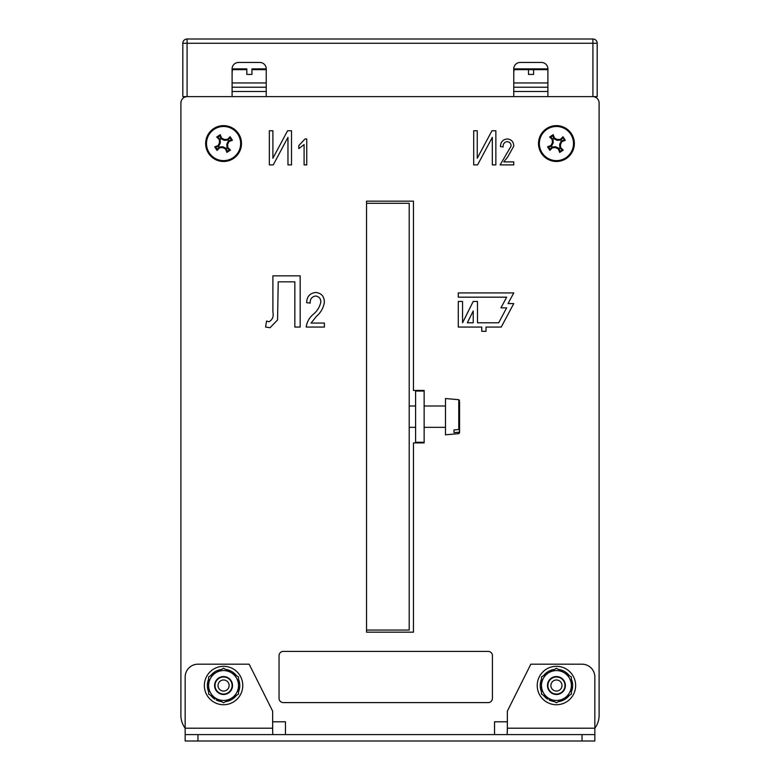 <?xml version="1.0" encoding="UTF-8"?>
<svg xmlns="http://www.w3.org/2000/svg" width="780" height="780" viewBox="0 0 780 780"><rect width="100%" height="100%" fill="white"/><g stroke="black" fill="none" stroke-linecap="round" stroke-linejoin="round"><path stroke-width="1.17" d="M415.603 442.279L424.144 442.279L424.144 390.429L424.144 391.063L415.603 391.063L415.603 442.279M599.108 715.396L599.108 103.009L599.108 715.396A21.333 21.333 0 0 1 594.838 728.198L594.838 741L185.162 741L185.162 734.594L197.964 734.594L197.964 741M180.892 103.009L180.892 715.396L180.892 103.009A6.406 6.406 0 0 1 187.297 96.613L592.702 96.613A6.406 6.406 0 0 1 599.108 103.009M494.549 734.594L494.549 721.792L507.351 721.792L494.549 721.792L494.549 732.469M285.451 734.594L285.451 721.792L272.649 721.792L285.451 721.792L285.451 732.469M366.532 201.162L366.532 203.297L366.532 201.162L413.468 201.162L366.532 201.162M366.532 630.045L366.532 632.18L413.468 632.18L366.532 632.18L366.532 203.297L409.207 203.297L409.207 630.045L366.532 630.045M424.144 442.913L424.144 442.279L424.144 442.913L413.468 442.913L413.468 632.18M205.647 143.549A17.92 17.92 0 0 0 223.567 161.48A17.92 17.92 0 0 0 241.488 143.549A17.92 17.92 0 0 0 223.567 125.629A17.92 17.92 0 0 0 205.647 143.549M538.512 143.549A17.92 17.92 0 0 0 556.433 161.48A17.92 17.92 0 0 0 574.353 143.549A17.92 17.92 0 0 0 556.433 125.629A17.92 17.92 0 0 0 538.512 143.549M185.162 734.594L185.162 728.198L272.649 728.198L272.649 731.396L272.649 711.126L249.171 664.19L197.964 664.19A12.802 12.802 0 0 0 185.162 676.991L185.162 728.198A21.333 21.333 0 0 1 180.892 715.396M413.468 201.162L413.468 390.429L424.144 390.429M272.893 311.863L272.893 275.847L300.163 275.847L300.163 327.054L294.84 327.054L294.84 281.834L278.216 281.834L277.563 319.936L270.046 327.717L265.58 327.054L266.555 321.067L268.964 321.731C272.483 319.888 273.799 316.592 272.893 311.863M311.084 323.066L324.382 323.066L324.382 327.054L306.199 327.054C306.901 322.023 309.231 317.801 313.199 314.389C317.255 311.054 319.8 306.91 320.834 301.967C320.736 298.467 319 296.478 315.607 296.02C311.825 296.702 310.021 299.062 310.196 303.108L306.647 302.669C306.862 296.546 309.894 293.153 315.734 292.471C321.311 293.056 324.188 296.244 324.382 302.035C323.564 307.739 320.882 312.536 316.348 316.436L311.084 323.066M269.344 164.892L269.344 130.748L272.893 130.748L272.893 158.243L287.606 130.748L291.515 130.748L291.515 164.892L287.966 164.892L287.966 137.348L273.244 164.892L269.344 164.892M306.755 138.957L306.755 164.892L304.093 164.892L304.093 144.602L298.779 148.6L298.779 145.607L305.029 138.957L306.755 138.957M503.783 161.899L513.757 161.899L513.757 164.892L500.126 164.892L511.105 146.075C511.027 143.442 509.72 141.96 507.175 141.609C504.348 142.126 502.993 143.9 503.119 146.932L500.458 146.601C500.624 142.009 502.895 139.464 507.273 138.957C511.456 139.396 513.62 141.784 513.757 146.133L507.741 156.926L503.783 161.899M473.704 164.892L473.704 130.748L477.243 130.748L477.243 158.243L491.956 130.748L495.865 130.748L495.865 164.892L492.316 164.892L492.316 137.348L477.594 164.892L473.704 164.892M458.279 292.919L458.279 297.18L506.649 297.18L500.955 307.846L506.649 307.846L498.683 322.784L477.487 322.784L477.487 301.45L473.216 301.45L462.55 322.784L462.55 301.45L458.279 301.45L458.279 327.054L481.748 327.054L481.748 331.325L486.018 331.325L486.018 327.054L501.238 327.054L513.757 303.586L508.063 303.586L513.757 292.919L458.279 292.919M467.317 322.784L473.216 322.784L473.216 310.996L467.317 322.784M513.757 96.613L513.757 68.874A6.406 6.406 0 0 1 520.163 62.468L541.495 62.468A6.406 6.406 0 0 1 547.901 68.874L547.901 96.613L597.188 96.613L597.188 43.27A4.271 4.271 0 0 0 592.917 39L187.083 39A4.271 4.271 0 0 0 182.812 43.27L182.812 96.613L232.099 96.613L232.099 68.874A6.406 6.406 0 0 1 238.505 62.468L259.837 62.468A6.406 6.406 0 0 1 266.243 68.874L266.243 96.613M238.505 62.468A6.406 6.406 0 0 0 232.099 68.874M266.243 68.874A6.406 6.406 0 0 0 259.837 62.468M520.163 62.468A6.406 6.406 0 0 0 513.757 68.874M547.901 68.874A6.406 6.406 0 0 0 541.495 62.468M542.12 152.861A17.072 17.072 0 0 1 547.121 129.246A17.072 17.072 0 0 1 570.745 134.248A17.072 17.072 0 0 1 565.734 157.862A17.072 17.072 0 0 1 542.12 152.861M562.994 136.753A26.978 2.818 57 0 1 564.164 138.528A26.978 2.818 57 0 1 565.315 140.312A27.583 2.886 161 0 1 561.873 141.609A27.719 2.896 117 0 1 560.489 144.417A27.719 2.896 87 0 1 560.625 147.537A27.583 2.886 42.9 0 1 563.238 150.121A26.978 2.818 147 0 1 559.679 152.431A27.583 2.886 -109 0 1 558.373 148.999A27.719 2.896 -153 0 1 555.575 147.605A27.719 2.896 177 0 1 552.445 147.742A27.583 2.886 132.9 0 1 549.861 150.355A26.978 2.818 -123 0 1 548.701 148.58A26.978 2.818 -123 0 1 547.55 146.796A27.583 2.886 -19 0 1 550.982 145.499A27.719 2.896 -63 0 1 552.376 142.691A27.719 2.896 -93 0 1 552.24 139.571A27.583 2.886 -137.1 0 1 549.627 136.987A26.978 2.818 -33 0 1 553.186 134.667A27.583 2.886 71 0 1 554.492 138.109A27.719 2.896 27 0 1 557.291 139.503A27.719 2.896 -3 0 1 560.42 139.367A27.583 2.886 -47.1 0 1 562.994 136.753L564.271 139.951L561.317 140.966L559.66 144.232L559.855 147.898L562.136 150.023L560.03 151.398L559.016 148.444L555.75 146.776L552.084 146.971L549.958 149.263L548.593 147.157L551.548 146.133L553.205 142.867L553.01 139.21L550.729 137.085L552.835 135.71L553.849 138.665L557.115 140.332L560.771 140.137L562.907 137.845M552.24 139.571L553.01 139.21M549.627 136.987L550.729 137.085M552.376 142.691L553.205 142.867M550.982 145.499L551.548 146.133M547.55 146.796L548.593 147.157M549.861 150.355L549.958 149.263M552.445 147.742L552.084 146.971M555.575 147.605L555.75 146.776M558.373 148.999L559.016 148.444M559.679 152.431L560.03 151.398M563.238 150.121L562.136 150.023M560.625 147.537L559.855 147.898M560.489 144.417L559.66 144.232M561.873 141.609L561.317 140.966M565.315 140.312L564.271 139.951M560.42 139.367L560.771 140.137M557.291 139.503L557.115 140.332M554.492 138.109L553.849 138.665M553.186 134.667L552.835 135.71M547.901 82.953L513.757 82.953M513.757 87.223L547.901 87.223M514.088 69.517L514.069 69.654A0.858 0.858 0 0 1 514.917 68.874L528.479 68.874L528.479 69.654L528.479 68.874L547.16 68.874L533.598 68.874L533.598 74.422L528.479 74.422L528.479 69.654L514.069 69.654L513.757 73.203M232.099 91.494L266.243 91.494M513.757 91.494L547.901 91.494M266.243 69.654L251.95 69.654L251.95 74.422L246.831 74.422L246.831 69.654L232.411 69.654A0.858 0.858 0 0 1 233.269 68.874L246.831 68.874L233.269 68.874A0.858 0.858 0 0 0 232.411 69.654L232.099 73.203M246.831 69.654L246.831 68.874M251.95 68.874L265.512 68.874L251.95 68.874L251.95 69.654M266.243 82.953L232.099 82.953M232.099 87.223L266.243 87.223M522.571 68.874L516.155 68.874M528.479 68.874L534.778 68.874M237.783 134.101A17.072 17.072 0 0 1 233.015 157.765A17.072 17.072 0 0 1 209.352 153.007A17.072 17.072 0 0 1 214.12 129.334A17.072 17.072 0 0 1 237.783 134.101M217.074 150.423A26.978 2.818 -123.6 0 1 215.884 148.658A26.978 2.818 -123.6 0 1 214.724 146.884A27.583 2.886 -19.6 0 1 218.147 145.548A27.719 2.896 -63.6 0 1 219.502 142.73A27.719 2.896 -93.6 0 1 219.336 139.61A27.583 2.886 -137.7 0 1 216.703 137.056A26.978 2.818 -33.6 0 1 220.233 134.706A27.583 2.886 70.4 0 1 221.569 138.128A27.719 2.896 26.4 0 1 224.386 139.493A27.719 2.896 -3.6 0 1 227.506 139.328A27.583 2.886 -47.7 0 1 230.071 136.685A26.978 2.818 56.4 0 1 231.25 138.45A26.978 2.818 56.4 0 1 232.421 140.224A27.583 2.886 160.4 0 1 228.989 141.56A27.719 2.896 116.4 0 1 227.633 144.368A27.719 2.896 86.4 0 1 227.799 147.498A27.583 2.886 42.3 0 1 230.441 150.053A26.978 2.818 146.4 0 1 226.902 152.402A27.583 2.886 -109.6 0 1 225.566 148.98A27.719 2.896 -153.6 0 1 222.749 147.615A27.719 2.896 176.4 0 1 219.628 147.781A27.583 2.886 132.3 0 1 217.074 150.423L217.152 149.321L215.768 147.235L218.712 146.182L220.34 142.906L220.106 139.24L217.796 137.143L219.892 135.749L220.935 138.694L224.221 140.322L227.877 140.088L229.983 137.777L231.368 139.874L228.433 140.917L226.804 144.203L227.029 147.859L229.339 149.965L227.253 151.359L226.2 148.415L222.914 146.786L219.258 147.02L217.152 149.321M227.799 147.498L227.029 147.859M230.441 150.053L229.339 149.965M227.633 144.368L226.804 144.203M228.989 141.56L228.433 140.917M232.421 140.224L231.368 139.874M230.071 136.685L229.983 137.777M227.506 139.328L227.877 140.088M224.386 139.493L224.221 140.322M221.569 138.128L220.935 138.694M220.233 134.706L219.892 135.749M216.703 137.056L217.796 137.143M219.336 139.61L220.106 139.24M219.502 142.73L220.34 142.906M218.147 145.548L218.712 146.182M214.724 146.884L215.768 147.235M219.628 147.781L219.258 147.02M222.749 147.615L222.914 146.786M225.566 148.98L226.2 148.415M226.902 152.402L227.253 151.359M459.556 401.817L459.556 428.815L458.776 429.546L458.776 399.701L459.556 400.549M454.009 431.418L454.009 429.907L454.009 432.617L458.776 432.256L459.556 431.525L459.556 432.793L459.556 404.527M458.776 399.701L445.477 398.531L445.477 434.811L458.776 433.641L458.776 432.256M454.009 429.907L458.776 429.546M279.045 698.324A4.271 4.271 0 0 0 283.315 702.595L488.153 702.595A4.271 4.271 0 0 0 492.424 698.324L492.424 655.649A4.271 4.271 0 0 0 488.153 651.388L283.315 651.388A4.271 4.271 0 0 0 279.045 655.649L279.045 698.324M272.649 731.396L272.854 734.594M507.351 731.396L507.351 711.126L530.829 664.19L582.036 664.19A12.802 12.802 0 0 1 594.838 676.991L594.838 728.198L507.351 728.198L507.146 734.594M582.036 741L582.036 734.594L197.964 734.594M582.036 734.594L594.838 734.594M556.433 691.07A5.548 5.548 0 0 0 561.98 685.523A5.548 5.548 0 0 0 556.433 679.975A5.548 5.548 0 0 0 550.885 685.523A5.548 5.548 0 0 0 556.433 691.07M556.433 676.991A8.531 8.531 0 0 1 564.964 685.523A8.531 8.531 0 0 1 556.433 694.054A8.531 8.531 0 0 1 547.901 685.523A8.531 8.531 0 0 1 556.433 676.991M565.393 685.523A8.96 8.96 0 0 1 556.433 694.483A8.96 8.96 0 0 1 547.472 685.523A8.96 8.96 0 0 1 556.433 676.562A8.96 8.96 0 0 1 565.393 685.523M548.964 672.584A14.937 14.937 0 0 1 563.901 672.584L571.37 676.904L571.37 694.142L556.433 702.77L541.495 694.142L541.495 676.904L556.433 668.275L563.901 672.584A14.937 14.937 0 0 1 563.901 698.461A14.937 14.937 0 0 1 541.495 685.523A14.937 14.937 0 0 1 548.964 672.584M549.754 698.919L549.13 700.001A16.214 16.214 0 0 0 554.434 701.62M558.431 701.62A16.214 16.214 0 0 0 569.371 695.302M571.37 691.841A16.214 16.214 0 0 0 571.37 679.204M569.371 675.743A16.214 16.214 0 0 0 558.431 669.425M554.434 669.425A16.214 16.214 0 0 0 543.494 675.743M541.495 679.204A16.214 16.214 0 0 0 541.495 691.841M543.494 695.302A16.214 16.214 0 0 0 547.648 699.153L548.282 698.061M575.64 685.523A19.207 19.207 0 0 0 556.433 666.315A19.207 19.207 0 0 0 537.225 685.523A19.207 19.207 0 0 0 556.433 704.73A19.207 19.207 0 0 0 575.64 685.523M216.889 698.919L216.265 700.001A16.214 16.214 0 0 0 221.569 701.62M225.566 701.62A16.214 16.214 0 0 0 236.506 695.302M238.505 691.841A16.214 16.214 0 0 0 238.505 679.204M236.506 675.743A16.214 16.214 0 0 0 225.566 669.425M221.569 669.425A16.214 16.214 0 0 0 210.629 675.743M208.63 679.204A16.214 16.214 0 0 0 208.63 691.841M210.629 695.302A16.214 16.214 0 0 0 214.783 699.153L215.416 698.061M242.775 685.523A19.207 19.207 0 0 0 223.567 666.315A19.207 19.207 0 0 0 204.36 685.523A19.207 19.207 0 0 0 223.567 704.73A19.207 19.207 0 0 0 242.775 685.523M232.528 685.523A8.96 8.96 0 0 1 223.567 694.483A8.96 8.96 0 0 1 214.607 685.523A8.96 8.96 0 0 1 223.567 676.562A8.96 8.96 0 0 1 232.528 685.523M216.099 672.584A14.937 14.937 0 0 1 231.036 672.584L238.505 676.904L238.505 694.142L223.567 702.77L208.63 694.142L208.63 676.904L223.567 668.275L231.036 672.584A14.937 14.937 0 0 1 231.036 698.461A14.937 14.937 0 0 1 208.63 685.523A14.937 14.937 0 0 1 216.099 672.584M223.567 691.07A5.548 5.548 0 0 0 229.115 685.523A5.548 5.548 0 0 0 223.567 679.975A5.548 5.548 0 0 0 218.02 685.523A5.548 5.548 0 0 0 223.567 691.07M223.567 676.991A8.531 8.531 0 0 1 232.099 685.523A8.531 8.531 0 0 1 223.567 694.054A8.531 8.531 0 0 1 215.036 685.523A8.531 8.531 0 0 1 223.567 676.991M592.917 96.613L592.917 39A4.271 4.271 0 0 1 597.188 43.27L187.083 43.27L187.083 96.613M187.083 43.27L182.812 43.27A4.271 4.271 0 0 1 187.083 39L187.083 43.27M547.901 69.654L528.479 69.654M548.008 69.654L547.16 68.874M266.36 69.654L265.512 68.874M514.069 69.654L514.78 68.884M409.207 427.343L415.603 427.343M424.144 427.343L445.477 427.343M409.207 406L415.603 406M424.144 406L445.477 406M458.776 433.641L459.556 432.793"/></g></svg>
